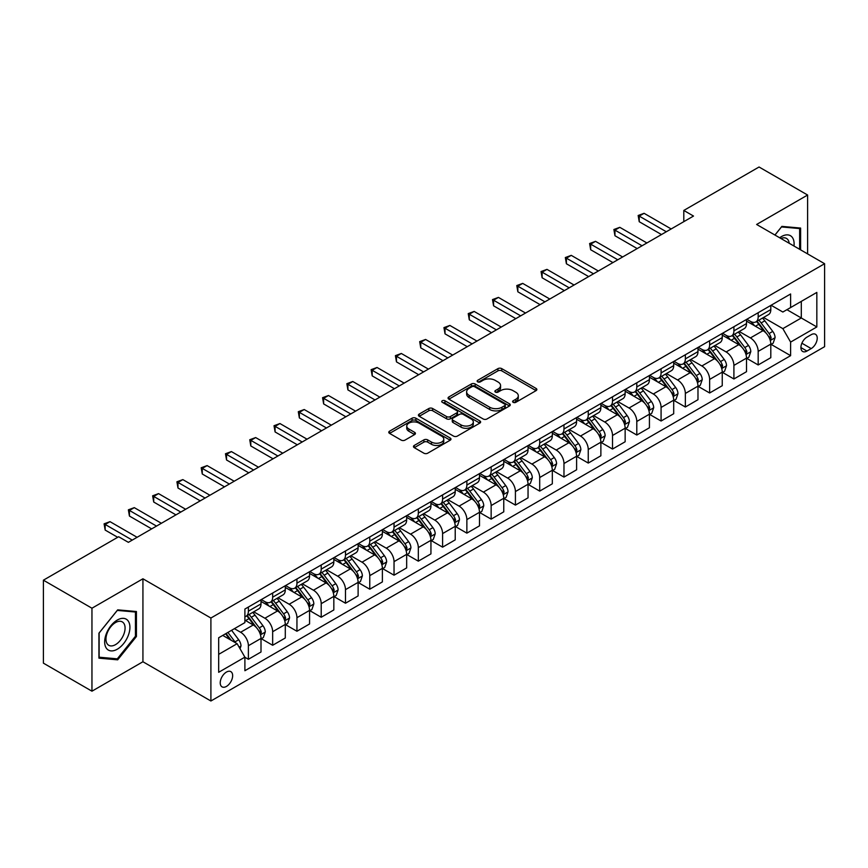 <?xml version="1.0" encoding="UTF-8"?>
<svg xmlns="http://www.w3.org/2000/svg" width="868" height="868" viewBox="0 0 868 868"><rect width="100%" height="100%" fill="white"/><g stroke="black" fill="none" stroke-linecap="round" stroke-linejoin="round"><path stroke-width="1.3" d="M513.151 402.329A1.888 1.085 0 0 0 515.82 402.329L536.066 390.633A2.691 1.552 0 0 0 536.858 389.537A2.691 1.552 0 0 0 536.066 388.43L501.758 368.629A2.691 1.552 0 0 0 497.939 368.629L477.693 380.314A1.888 1.085 0 0 0 477.14 381.085A1.888 1.085 0 0 0 477.693 381.855A1.888 1.085 0 0 0 480.362 381.855L482.977 380.347A8.626 4.98 0 0 1 495.183 380.347L498.037 381.996A8.626 4.98 0 0 1 500.565 385.522A8.626 4.98 0 0 1 498.037 389.038L495.422 390.557A1.888 1.085 0 0 0 494.868 391.327A1.888 1.085 0 0 0 495.422 392.097A1.888 1.085 0 0 0 498.091 392.097L500.706 390.578A8.626 4.98 0 0 1 512.912 390.578L515.766 392.227A8.626 4.98 0 0 1 518.294 395.754A8.626 4.98 0 0 1 515.766 399.28L513.151 400.788A1.888 1.085 0 0 0 512.597 401.559A1.888 1.085 0 0 0 513.151 402.329L513.151 400.788M226.439 686.425A8.788 5.078 120 0 0 232.179 678.678A8.788 5.078 120 0 0 230.834 671.637A8.788 5.078 120 0 0 226.439 672.071A8.788 5.078 120 0 0 220.7 679.818A8.788 5.078 120 0 0 222.045 686.859A8.788 5.078 120 0 0 226.439 686.425M414.253 445.447A2.691 1.552 0 0 0 413.472 446.543A2.691 1.552 0 0 0 414.253 447.649L423.888 453.204A2.691 1.552 0 0 0 427.696 453.204L450.188 440.217A2.691 1.552 0 0 0 450.98 439.11A2.691 1.552 0 0 0 450.188 438.014L415.88 418.202A2.691 1.552 0 0 0 412.061 418.202L389.569 431.19A2.691 1.552 0 0 0 388.777 432.297A2.691 1.552 0 0 0 389.569 433.392L401.2 440.109A2.691 1.552 0 0 0 405.009 440.109L414.644 434.553A2.691 1.552 0 0 0 415.425 433.447A2.691 1.552 0 0 0 414.644 432.351L408.871 429.02A7.215 4.166 0 0 1 406.756 426.069A7.215 4.166 0 0 1 411.215 422.228A7.215 4.166 0 0 1 419.07 423.128L441.66 436.17A7.215 4.166 0 0 1 443.776 439.11A7.215 4.166 0 0 1 439.316 442.962A7.215 4.166 0 0 1 431.461 442.062L427.696 439.881A2.691 1.552 0 0 0 423.888 439.881L414.253 445.447L414.253 447.649M142.927 578.782L91.954 608.218L43.4 580.182L43.4 663.152L91.954 691.188L142.927 661.752L210.902 700.997L210.902 618.027L142.927 578.782L142.927 661.752M807.609 253.901L807.609 195.029L756.625 224.465L824.6 263.709L210.902 618.027M807.609 195.029L759.055 167.003L683.8 210.447L683.8 221.666M43.4 580.182L118.656 536.739L128.366 542.337L693.51 216.056L683.8 210.447M483.172 418.973A2.691 1.552 0 0 0 486.981 418.973L509.473 405.985A2.691 1.552 0 0 0 510.265 404.889A2.691 1.552 0 0 0 509.473 403.783L475.165 383.981A2.691 1.552 0 0 0 471.346 383.981L448.854 396.958A2.691 1.552 0 0 0 448.062 398.065A2.691 1.552 0 0 0 448.854 399.161L483.172 418.973M443.038 402.741A1.888 1.085 0 0 1 444.948 403.002L444.948 400.756L479.83 420.904A2.691 1.552 0 0 1 480.622 422A2.691 1.552 0 0 1 479.83 423.107L457.338 436.094A2.691 1.552 0 0 1 453.53 436.094L419.211 416.282L419.211 414.079A2.691 1.552 0 0 0 418.419 415.175A2.691 1.552 0 0 0 419.211 416.282M419.211 414.079L428.835 408.524A2.691 1.552 0 0 1 432.655 408.524L446.564 416.553A2.691 1.552 0 0 0 450.384 416.553L456.763 412.864A2.691 1.552 0 0 0 457.555 411.768A2.691 1.552 0 0 0 456.763 410.662L442.279 402.296A1.888 1.085 0 0 1 441.725 401.526A1.888 1.085 0 0 1 442.897 400.528A1.888 1.085 0 0 1 444.948 400.756M811.2 334.69L806.925 337.153A8.517 4.915 120 0 0 801.37 344.65A8.517 4.915 120 0 0 802.672 351.475A8.517 4.915 120 0 0 806.925 351.052L811.2 348.589A8.517 4.915 120 0 0 816.766 341.091A8.517 4.915 120 0 0 815.453 334.267A8.517 4.915 120 0 0 811.2 334.69M210.902 700.997L824.6 346.679L824.6 263.709M771.099 305.254L782.849 312.035L790.618 307.554L790.618 293.981L244.895 609.054L244.895 622.616L218.671 637.763L218.671 672.299L244.895 657.152L244.895 670.725L790.618 355.652L790.618 342.09L782.849 328.636L763.536 317.482M790.618 307.554L816.831 292.418L816.831 326.954L790.618 342.09M91.954 608.218L91.954 691.188M786.929 309.681L801.294 317.981L801.294 301.38L816.831 292.418M782.849 328.636L801.294 317.981L816.831 326.954M218.671 654.353L237.127 643.698L222.751 635.409M244.895 657.271L248.389 659.289L248.389 645.716A10.991 6.347 -120 0 0 240.62 632.262L234.403 628.682M248.389 659.289L261.008 651.998L261.008 638.436A10.991 6.347 -120 0 0 253.239 624.982L244.895 620.153M261.301 638.707L272.661 645.271L272.661 631.709A10.991 6.347 -120 0 0 264.892 618.244L253.738 611.81M272.661 645.271L285.29 637.98L285.29 624.418A10.991 6.347 -120 0 0 277.521 610.963L261.008 601.426M285.572 624.7L296.943 631.253L296.943 617.69A10.991 6.347 -120 0 0 289.174 604.236L278.02 597.792M296.943 631.253L309.561 623.973L309.561 610.399A10.991 6.347 -120 0 0 301.793 596.945L285.29 587.419M309.854 610.681L321.214 617.246L321.214 603.672A10.991 6.347 -120 0 0 313.446 590.218L302.292 583.773M321.214 617.246L333.833 609.954L333.833 596.381A10.991 6.347 -120 0 0 326.064 582.927L309.561 573.401M334.126 596.663L345.486 603.227L345.486 589.654A10.991 6.347 -120 0 0 337.717 576.2L326.563 569.766M345.486 603.227L358.115 595.936L358.115 582.374A10.991 6.347 -120 0 0 350.346 568.909L333.833 559.383M358.408 582.645L369.768 589.209L369.768 575.647A10.991 6.347 -120 0 0 361.999 562.182L350.846 555.748M369.768 589.209L382.387 581.918L382.387 568.356A10.991 6.347 -120 0 0 374.618 554.902L358.115 545.364M382.679 568.638L394.039 575.191L394.039 561.629A10.991 6.347 -120 0 0 386.271 548.175L375.117 541.73M394.039 575.191L406.669 567.911L406.669 554.337A10.991 6.347 -120 0 0 398.9 540.883L382.387 531.357M406.962 554.619L418.322 561.173L418.322 547.61A10.991 6.347 -120 0 0 410.553 534.156L399.399 527.711M418.322 561.173L430.94 553.892L430.94 540.319A10.991 6.347 -120 0 0 423.172 526.865L406.669 517.339M431.233 540.601L442.593 547.165L442.593 533.592A10.991 6.347 -120 0 0 434.825 520.138L423.671 513.704M442.593 547.165L455.223 539.874L455.223 526.312A10.991 6.347 -120 0 0 447.454 512.847L430.94 503.321M455.505 526.583L466.865 533.147L466.865 519.585A10.991 6.347 -120 0 0 459.096 506.12L447.942 499.686M466.865 533.147L479.494 525.856L479.494 512.294A10.991 6.347 -120 0 0 471.725 498.84L455.223 489.302M479.787 512.576L491.147 519.129L491.147 505.567A10.991 6.347 -120 0 0 483.378 492.113L472.225 485.668M491.147 519.129L503.765 511.838L503.765 498.275A10.991 6.347 -120 0 0 495.997 484.821L479.494 475.295M504.058 498.558L515.418 505.111L515.418 491.548A10.991 6.347 -120 0 0 507.65 478.094L496.496 471.649M515.418 505.111L528.048 497.831L528.048 484.257A10.991 6.347 -120 0 0 520.279 470.803L503.765 461.277M528.341 484.539L539.701 491.104L539.701 477.53A10.991 6.347 -120 0 0 531.932 464.076L520.778 457.642M539.701 491.104L552.319 483.812L552.319 470.25A10.991 6.347 -120 0 0 544.551 456.785L528.048 447.259M552.612 470.521L563.972 477.085L563.972 463.512A10.991 6.347 -120 0 0 556.204 450.058L545.05 443.624M563.972 477.085L576.602 469.794L576.602 456.232A10.991 6.347 -120 0 0 568.833 442.778L552.319 433.24M576.884 456.514L588.254 463.067L588.254 449.505A10.991 6.347 -120 0 0 580.486 436.051L569.332 429.606M588.254 463.067L600.873 455.776L600.873 442.213A10.991 6.347 -120 0 0 593.104 428.759L576.602 419.222M601.166 442.496L612.526 449.049L612.526 435.486A10.991 6.347 -120 0 0 604.757 422.032L593.604 415.588M612.526 449.049L625.144 441.769L625.144 428.195A10.991 6.347 -120 0 0 617.376 414.741L600.873 405.215M625.437 428.477L636.797 435.042L636.797 421.468A10.991 6.347 -120 0 0 629.029 408.014L617.875 401.58M636.797 435.042L649.427 427.75L649.427 414.177A10.991 6.347 -120 0 0 641.658 400.723L625.144 391.197M649.72 414.459L661.08 421.023L661.08 407.45A10.991 6.347 -120 0 0 653.311 393.996L642.157 387.562M661.08 421.023L673.698 413.732L673.698 400.17A10.991 6.347 -120 0 0 665.93 386.716L649.427 377.179M673.991 400.452L685.351 407.005L685.351 393.443A10.991 6.347 -120 0 0 677.582 379.989L666.429 373.544M685.351 407.005L697.98 399.714L697.98 386.151A10.991 6.347 -120 0 0 690.212 372.697L673.698 363.16M698.263 386.434L709.633 392.987L709.633 379.424A10.991 6.347 -120 0 0 701.865 365.971L690.711 359.526M709.633 392.987L722.252 385.707L722.252 372.133A10.991 6.347 -120 0 0 714.483 358.679L697.98 349.153M722.545 372.415L733.905 378.98L733.905 365.406A10.991 6.347 -120 0 0 726.136 351.952L714.982 345.518M733.905 378.98L746.523 371.688L746.523 358.115A10.991 6.347 -120 0 0 738.766 344.661L722.252 335.135M746.816 358.397L758.176 364.961L758.176 351.388A10.991 6.347 -120 0 0 750.408 337.934L739.254 331.5M758.176 364.961L770.806 357.67L770.806 344.108A10.991 6.347 -120 0 0 763.037 330.654L746.523 321.117M746.816 319.272L750.408 321.344A10.991 6.347 -120 0 0 755.909 321.887A10.991 6.347 -120 0 0 758.176 316.853L758.176 312.708M722.545 333.279L726.136 335.363A10.991 6.347 -120 0 0 731.626 335.905A10.991 6.347 -120 0 0 733.905 330.871L733.905 326.726M698.263 347.298L701.865 349.37A10.991 6.347 -120 0 0 707.355 349.912A10.991 6.347 -120 0 0 709.633 344.889L709.633 340.744M673.991 361.316L677.582 363.388A10.991 6.347 -120 0 0 683.073 363.931A10.991 6.347 -120 0 0 685.351 358.907L685.351 354.752M649.72 375.334L653.311 377.406A10.991 6.347 -120 0 0 658.801 377.949A10.991 6.347 -120 0 0 661.08 372.914L661.08 368.77M625.437 389.341L629.029 391.425A10.991 6.347 -120 0 0 634.53 391.967A10.991 6.347 -120 0 0 636.797 386.933L636.797 382.788M601.166 403.36L604.757 405.432A10.991 6.347 -120 0 0 610.247 405.985A10.991 6.347 -120 0 0 612.526 400.951L612.526 396.806M576.884 417.378L580.486 419.45A10.991 6.347 -120 0 0 585.976 419.993A10.991 6.347 -120 0 0 588.254 414.969L588.254 410.814M552.612 431.396L556.204 433.468A10.991 6.347 -120 0 0 561.694 434.011A10.991 6.347 -120 0 0 563.972 428.987L563.972 424.832M528.341 445.403L531.932 447.487A10.991 6.347 -120 0 0 537.422 448.029A10.991 6.347 -120 0 0 539.701 442.995L539.701 438.85M504.058 459.422L507.65 461.494A10.991 6.347 -120 0 0 513.151 462.047A10.991 6.347 -120 0 0 515.418 457.013L515.418 452.868M479.787 473.44L483.378 475.512A10.991 6.347 -120 0 0 488.868 476.055A10.991 6.347 -120 0 0 491.147 471.031L491.147 466.875M455.505 487.458L459.096 489.53A10.991 6.347 -120 0 0 464.597 490.073A10.991 6.347 -120 0 0 466.865 485.049L466.865 480.894M431.233 501.476L434.825 503.548A10.991 6.347 -120 0 0 440.315 504.091A10.991 6.347 -120 0 0 442.593 499.057L442.593 494.912M406.951 515.484L410.553 517.556A10.991 6.347 -120 0 0 416.043 518.109A10.991 6.347 -120 0 0 418.322 513.075L418.322 508.93M382.679 529.502L386.271 531.574A10.991 6.347 -120 0 0 391.772 532.117A10.991 6.347 -120 0 0 394.039 527.093L394.039 522.937M358.408 543.52L361.999 545.592A10.991 6.347 -120 0 0 367.489 546.135A10.991 6.347 -120 0 0 369.768 541.111L369.768 536.956M334.126 557.538L337.717 559.61A10.991 6.347 -120 0 0 343.218 560.153A10.991 6.347 -120 0 0 345.486 555.119L345.486 550.974M309.854 571.545L313.446 573.618A10.991 6.347 -120 0 0 318.936 574.171A10.991 6.347 -120 0 0 321.214 569.137L321.214 564.992M285.572 585.564L289.174 587.636A10.991 6.347 -120 0 0 294.664 588.178A10.991 6.347 -120 0 0 296.943 583.155L296.943 579.01M261.301 599.582L264.892 601.654A10.991 6.347 -120 0 0 270.382 602.197A10.991 6.347 -120 0 0 272.661 597.173L272.661 593.018M771.099 344.39L790.618 355.652M755.909 321.887L768.527 314.596A10.991 6.347 -120 0 0 770.806 309.572L770.806 305.417M731.626 335.905L744.256 328.614A10.991 6.347 -120 0 0 746.523 323.58L746.523 319.435M707.355 349.912L719.973 342.632A10.991 6.347 -120 0 0 722.252 337.598L722.252 333.453M683.073 363.931L695.702 356.65A10.991 6.347 -120 0 0 697.98 351.616L697.98 347.471M658.801 377.949L671.431 370.658A10.991 6.347 -120 0 0 673.698 365.634L673.698 361.479M634.53 391.967L647.148 384.676A10.991 6.347 -120 0 0 649.427 379.652L649.427 375.497M610.247 405.985L622.877 398.694A10.991 6.347 -120 0 0 625.144 393.66L625.144 389.515M585.976 419.993L598.595 412.712A10.991 6.347 -120 0 0 600.873 407.678L600.873 403.533M561.694 434.011L574.323 426.72A10.991 6.347 -120 0 0 576.602 421.696L576.602 417.541M537.422 448.029L550.041 440.738A10.991 6.347 -120 0 0 552.319 435.714L552.319 431.559M513.151 462.047L525.769 454.756A10.991 6.347 -120 0 0 528.048 449.722L528.048 445.577M488.868 476.055L501.498 468.774A10.991 6.347 -120 0 0 503.765 463.74L503.765 459.595M464.597 490.073L477.216 482.782A10.991 6.347 -120 0 0 479.494 477.758L479.494 473.602M440.315 504.091L452.944 496.8A10.991 6.347 -120 0 0 455.223 491.776L455.223 487.621M416.043 518.109L428.662 510.818A10.991 6.347 -120 0 0 430.94 505.784L430.94 501.639M391.772 532.117L404.39 524.836A10.991 6.347 -120 0 0 406.669 519.802L406.669 515.657M367.489 546.135L380.119 538.844A10.991 6.347 -120 0 0 382.387 533.82L382.387 529.675M343.218 560.153L355.837 552.862A10.991 6.347 -120 0 0 358.115 547.838L358.115 543.683M318.936 574.171L331.565 566.88A10.991 6.347 -120 0 0 333.833 561.846L333.833 557.701M294.664 588.178L307.283 580.898A10.991 6.347 -120 0 0 309.561 575.864L309.561 571.719M270.382 602.197L283.011 594.905A10.991 6.347 -120 0 0 285.29 589.882L285.29 585.737M244.895 616.66A10.991 6.347 -120 0 0 246.111 616.215L258.729 608.924A10.991 6.347 -120 0 0 261.008 603.9L261.008 599.745M246.111 616.215A10.991 6.347 -120 0 0 248.389 611.18L248.389 607.036M237.127 643.698L244.895 657.152M800.611 249.865L800.611 228.067L781.873 226.385L774.929 235.033M98.941 658.161L117.679 659.832L136.428 636.515L136.428 611.528L117.679 609.857L98.941 633.173L98.941 658.161M135.451 635.962L136.428 636.515M115.704 658.693L117.679 659.832M513.899 402.6L515.766 401.515A8.626 4.98 0 0 0 518.294 398L518.294 395.754M500.565 385.522L500.565 387.757A8.626 4.98 0 0 1 498.037 391.284L496.171 392.358M536.066 388.43L536.066 390.633L501.758 370.864A2.691 1.552 0 0 0 497.939 370.864L478.442 382.126M509.473 403.783L509.473 405.985L475.165 386.217A2.691 1.552 0 0 0 471.346 386.217L448.897 399.182M504.709 405.66A1.888 1.085 0 0 0 505.263 404.889A1.888 1.085 0 0 0 504.709 404.119L474.59 386.727A1.888 1.085 0 0 0 471.921 386.727L469.154 388.321A8.626 4.98 0 0 0 466.637 391.848A8.626 4.98 0 0 0 469.154 395.363L489.747 407.255A8.626 4.98 0 0 0 501.943 407.255L504.709 405.66L504.709 407.906A1.888 1.085 0 0 0 505.263 407.135L505.263 404.889M466.637 391.848L466.637 394.083A8.626 4.98 0 0 0 469.154 397.609L469.154 395.363M504.709 407.906L501.943 409.501A8.626 4.98 0 0 1 489.747 409.501L469.154 397.609M419.255 416.304L428.835 410.759L428.835 408.524M457.555 411.768L457.555 414.003A2.691 1.552 0 0 1 456.763 415.11L450.384 418.799A2.691 1.552 0 0 1 446.564 418.799L432.655 410.759A2.691 1.552 0 0 0 428.835 410.759M444.948 403.002L479.798 423.117M461.006 424.886A7.215 4.166 0 0 0 468.872 425.797A7.215 4.166 0 0 0 473.32 421.946A7.215 4.166 0 0 0 471.205 419.005L463.252 414.405A2.691 1.552 0 0 0 459.432 414.405L453.053 418.094A2.691 1.552 0 0 0 452.261 419.19A2.691 1.552 0 0 0 453.053 420.296L461.006 424.886L461.006 427.132A7.215 4.166 0 0 0 468.872 428.032A7.215 4.166 0 0 0 473.32 424.192L473.32 421.946M452.261 419.19L452.261 421.436A2.691 1.552 0 0 0 453.053 422.542L453.053 420.296M461.006 427.132L453.053 422.542M443.776 439.11L443.776 441.356A7.215 4.166 0 0 1 439.316 445.208A7.215 4.166 0 0 1 431.461 444.308L427.696 442.127A2.691 1.552 0 0 0 423.888 442.127L414.296 447.671M406.756 426.069L406.756 428.315A7.215 4.166 0 0 0 408.871 431.255L408.871 429.02M414.6 434.564L408.871 431.255M450.188 438.014L450.188 440.217L415.88 420.448A2.691 1.552 0 0 0 412.061 420.448L389.602 433.414M770.806 344.553L773.138 343.207L775.081 337.598A7.28 4.199 -120 0 0 772.759 331.402L764.816 320.813A21.006 12.13 -120 0 0 762.527 318.068M754.639 325.793A21.006 12.13 -120 0 0 750.332 321.301M770.144 340.093L771.142 337.912A7.28 4.199 -120 0 0 769.059 333.529L761.127 322.939A21.006 12.13 -120 0 0 758.838 320.194M756.885 321.323A17.436 10.069 60 0 1 759.739 324.578L766.455 333.54M756.505 321.54A21.006 12.13 60 0 1 758.795 324.285L764.079 331.326M666.32 231.756L639.228 216.11L644.089 213.311L671.181 228.957M661.47 234.555L639.228 221.72L639.228 216.11L638.164 215.492L644.089 213.311M639.228 221.72L638.164 215.492M746.523 358.571L748.856 357.225L750.798 351.616A7.28 4.199 -120 0 0 748.476 345.421L740.545 334.831A21.006 12.13 -120 0 0 738.245 332.075M730.357 339.811A21.006 12.13 -120 0 0 726.06 335.308M745.862 354.111L746.871 351.931A7.28 4.199 -120 0 0 744.787 347.547L736.856 336.958A21.006 12.13 -120 0 0 734.556 334.213M732.603 335.341A17.436 10.069 60 0 1 735.467 338.596L742.183 347.558M732.234 335.558A21.006 12.13 60 0 1 734.523 338.303L739.796 345.345M722.252 372.589L724.585 371.244L726.527 365.634A7.28 4.199 -120 0 0 724.205 359.439L716.263 348.838A21.006 12.13 -120 0 0 713.973 346.093M706.085 353.829A21.006 12.13 -120 0 0 701.778 349.327M721.59 368.13L722.599 365.938A7.28 4.199 -120 0 0 720.516 361.565L712.574 350.976A21.006 12.13 -120 0 0 710.284 348.231M708.331 349.359A17.436 10.069 60 0 1 711.196 352.614L717.912 361.576M707.952 349.576A21.006 12.13 60 0 1 710.241 352.321L715.525 359.363M697.98 386.596L700.302 385.251L702.245 379.652A7.28 4.199 -120 0 0 699.923 373.446L691.991 362.857A21.006 12.13 -120 0 0 689.702 360.111M681.803 367.848A21.006 12.13 -120 0 0 677.507 363.345M697.319 382.137L698.317 379.956A7.28 4.199 -120 0 0 696.234 375.584L688.302 364.983A21.006 12.13 -120 0 0 686.013 362.238M684.049 363.366A17.436 10.069 60 0 1 686.913 366.621L693.63 375.594M683.68 363.584A21.006 12.13 60 0 1 685.97 366.329L691.243 373.37M642.049 245.774L614.956 230.128L619.806 227.329L646.899 242.964M637.188 248.573L614.956 235.738L614.956 230.128L613.882 229.51L619.806 227.329M614.956 235.738L613.882 229.51M617.766 259.782L590.674 244.147L595.535 241.337L622.627 256.982M612.916 262.592L590.674 249.745L590.674 244.147L589.611 243.528L595.535 241.337M590.674 249.745L589.611 243.528M593.495 273.8L566.403 258.165L571.252 255.355L598.345 271M588.634 276.599L566.403 263.763L566.403 258.165L565.328 257.546L571.252 255.355M566.403 263.763L565.328 257.546M673.698 400.615L676.031 399.269L677.973 393.66A7.28 4.199 -120 0 0 675.651 387.464L667.72 376.875A21.006 12.13 -120 0 0 665.42 374.13M657.532 381.866A21.006 12.13 -120 0 0 653.224 377.363M673.036 396.155L674.045 393.974A7.28 4.199 -120 0 0 671.962 389.591L664.02 379.001A21.006 12.13 -120 0 0 661.731 376.256M659.778 377.385A17.436 10.069 60 0 1 662.642 380.64L669.358 389.602M659.398 377.602A21.006 12.13 60 0 1 661.698 380.347L666.971 387.388M569.213 287.818L542.12 272.172L546.981 269.373L574.073 285.019M564.363 290.617L542.12 277.782L542.12 272.172L541.057 271.554L546.981 269.373M542.12 277.782L541.057 271.554M793.981 246.035A17.848 10.307 120 0 0 792.419 237.55A17.848 10.307 120 0 0 779.67 237.778M789.196 243.268A13.519 7.801 120 0 0 787.992 239.839A13.519 7.801 120 0 0 786.473 238.429A13.519 7.801 120 0 0 780.918 238.494M774.961 235.054L781.482 226.939L799.645 228.566L799.645 249.3M798.441 227.872L799.645 228.566M117.299 620.045A17.848 10.307 120 0 0 104.67 641.908A17.848 10.307 120 0 0 117.299 649.199A17.848 10.307 120 0 0 129.918 627.336A17.848 10.307 120 0 0 117.299 620.045M115.531 622.562A13.519 7.801 120 0 0 106.699 634.475A13.519 7.801 120 0 0 108.771 645.304A13.519 7.801 120 0 0 115.531 644.631A13.519 7.801 120 0 0 124.352 632.718A13.519 7.801 120 0 0 122.279 621.889A13.519 7.801 120 0 0 115.531 622.562M135.451 636.244L117.299 658.834L99.136 657.206L99.136 633L117.299 610.41L135.451 612.027L135.451 636.244M134.247 611.332L135.451 612.027M649.427 414.633L651.76 413.287L653.702 407.678A7.28 4.199 -120 0 0 651.369 401.483L643.438 390.893A21.006 12.13 -120 0 0 641.148 388.148M633.249 395.873A21.006 12.13 -120 0 0 628.953 391.37M648.765 410.173L649.763 407.993A7.28 4.199 -120 0 0 647.68 403.609L639.749 393.02A21.006 12.13 -120 0 0 637.459 390.274M635.506 391.403A17.436 10.069 60 0 1 638.36 394.658L645.076 403.62M635.126 391.62A21.006 12.13 60 0 1 637.416 394.365L642.689 401.407M625.144 428.651L627.477 427.306L629.419 421.696A7.28 4.199 -120 0 0 627.097 415.501L619.166 404.9A21.006 12.13 -120 0 0 616.866 402.155M608.978 409.891A21.006 12.13 -120 0 0 604.681 405.389M624.483 424.192L625.492 422A7.28 4.199 -120 0 0 623.408 417.627L615.477 407.038A21.006 12.13 -120 0 0 613.177 404.293M611.224 405.421A17.436 10.069 60 0 1 614.088 408.676L620.804 417.638M610.855 405.638A21.006 12.13 60 0 1 613.144 408.383L618.417 415.425M600.873 442.658L603.206 441.313L605.148 435.714A7.28 4.199 -120 0 0 602.826 429.508L594.884 418.918A21.006 12.13 -120 0 0 592.594 416.173M584.707 423.909A21.006 12.13 -120 0 0 580.399 419.407M600.211 438.199L601.22 436.018A7.28 4.199 -120 0 0 599.137 431.646L591.195 421.045A21.006 12.13 -120 0 0 588.905 418.3M586.952 419.428A17.436 10.069 60 0 1 589.817 422.683L596.522 431.656M586.573 419.645A21.006 12.13 60 0 1 588.862 422.39L594.146 429.432M576.602 456.676L578.923 455.331L580.866 449.722A7.28 4.199 -120 0 0 578.544 443.526L570.612 432.937A21.006 12.13 -120 0 0 568.323 430.192M560.424 437.928A21.006 12.13 -120 0 0 556.128 433.425M575.929 452.217L576.938 450.036A7.28 4.199 -120 0 0 574.855 445.653L566.923 435.063A21.006 12.13 -120 0 0 564.623 432.318M562.67 433.447A17.436 10.069 60 0 1 565.535 436.702L572.251 445.664M562.301 433.664A21.006 12.13 60 0 1 564.591 436.409L569.864 443.45M552.319 470.695L554.652 469.349L556.594 463.74A7.28 4.199 -120 0 0 554.272 457.544L546.33 446.955A21.006 12.13 -120 0 0 544.041 444.21M536.153 451.935A21.006 12.13 -120 0 0 531.845 447.432M551.657 466.235L552.666 464.054A7.28 4.199 -120 0 0 550.583 459.671L542.641 449.081A21.006 12.13 -120 0 0 540.352 446.336M538.399 447.465A17.436 10.069 60 0 1 541.263 450.72L547.979 459.682M538.019 447.682A21.006 12.13 60 0 1 540.319 450.427L545.592 457.469M544.941 301.836L517.849 286.19L522.71 283.391L549.791 299.026M540.08 304.635L517.849 291.8L517.849 286.19L516.785 285.572L522.71 283.391M517.849 291.8L516.785 285.572M520.67 315.844L493.577 300.209L498.427 297.399L525.52 313.044M515.809 318.654L493.577 305.818L493.577 300.209L492.503 299.59L498.427 297.399M493.577 305.818L492.503 299.59M496.387 329.862L469.295 314.227L474.156 311.417L501.248 327.062M491.538 332.672L469.295 319.825L469.295 314.227L468.232 313.608L474.156 311.417M469.295 319.825L468.232 313.608M472.116 343.88L445.024 328.234L449.874 325.435L476.966 341.081M467.255 346.679L445.024 333.844L445.024 328.234L443.949 327.627L449.874 325.435M445.024 333.844L443.949 327.627M447.834 357.898L420.741 342.252L425.602 339.453L452.695 355.088M442.984 360.697L420.741 347.862L420.741 342.252L419.678 341.634L425.602 339.453M420.741 347.862L419.678 341.634M528.048 484.713L530.381 483.368L532.312 477.758A7.28 4.199 -120 0 0 529.99 471.563L522.059 460.962A21.006 12.13 -120 0 0 519.769 458.217M511.87 465.953A21.006 12.13 -120 0 0 507.574 461.45M527.386 480.254L528.384 478.062A7.28 4.199 -120 0 0 526.301 473.689L518.37 463.1A21.006 12.13 -120 0 0 516.08 460.355M514.116 461.483A17.436 10.069 60 0 1 516.981 464.738L523.697 473.7M513.747 461.7A21.006 12.13 60 0 1 516.037 464.445L521.31 471.487M423.562 371.905L396.47 356.271L401.32 353.471L428.412 369.106M418.701 374.716L396.47 361.88L396.47 356.271L395.407 355.652L401.32 353.471M396.47 361.88L395.407 355.652M503.765 498.72L506.098 497.375L508.04 491.776A7.28 4.199 -120 0 0 505.719 485.57L497.787 474.98A21.006 12.13 -120 0 0 495.487 472.235M487.599 479.971A21.006 12.13 -120 0 0 483.302 475.469M503.104 494.272L504.113 492.08A7.28 4.199 -120 0 0 502.029 487.707L494.098 477.107A21.006 12.13 -120 0 0 491.798 474.362M489.845 475.49A17.436 10.069 60 0 1 492.709 478.745L499.425 487.718M489.465 475.707A21.006 12.13 60 0 1 491.765 478.452L497.038 485.505M399.28 385.924L372.198 370.289L377.048 367.479L404.141 383.124M394.43 388.734L372.198 375.887L372.198 370.289L371.124 369.67L377.048 367.479M372.198 375.887L371.124 369.67M479.494 512.738L481.827 511.393L483.769 505.784A7.28 4.199 -120 0 0 481.447 499.588L473.505 488.999A21.006 12.13 -120 0 0 471.216 486.254M463.328 493.99A21.006 12.13 -120 0 0 459.02 489.487M478.832 508.279L479.83 506.098A7.28 4.199 -120 0 0 477.747 501.726L469.816 491.125A21.006 12.13 -120 0 0 467.526 488.38M465.574 489.509A17.436 10.069 60 0 1 468.427 492.764L475.143 501.726M465.194 489.726A21.006 12.13 60 0 1 467.483 492.471L472.767 499.512M375.009 399.942L347.916 384.296L352.777 381.497L379.869 397.143M370.159 402.741L347.916 389.906L347.916 384.296L346.853 383.689L352.777 381.497M347.916 389.906L346.853 383.689M455.223 526.757L457.544 525.411L459.487 519.802A7.28 4.199 -120 0 0 457.165 513.606L449.233 503.017A21.006 12.13 -120 0 0 446.933 500.272M439.045 507.997A21.006 12.13 -120 0 0 434.749 503.494M454.55 522.297L455.559 520.116A7.28 4.199 -120 0 0 453.476 515.733L445.544 505.143A21.006 12.13 -120 0 0 443.244 502.398M441.291 503.527A17.436 10.069 60 0 1 444.156 506.782L450.872 515.744M440.922 503.744A21.006 12.13 60 0 1 443.212 506.489L448.485 513.53M350.737 413.96L323.645 398.314L328.495 395.515L355.587 411.15M345.876 416.759L323.645 403.924L323.645 398.314L322.57 397.696L328.495 395.515M323.645 403.924L322.57 397.696M430.94 540.775L433.273 539.429L435.215 533.82A7.28 4.199 -120 0 0 432.893 527.625L424.951 517.024A21.006 12.13 -120 0 0 422.662 514.279M414.774 522.015A21.006 12.13 -120 0 0 410.466 517.512M430.278 536.316L431.287 534.124A7.28 4.199 -120 0 0 429.204 529.751L421.262 519.162A21.006 12.13 -120 0 0 418.973 516.417M417.02 517.545A17.436 10.069 60 0 1 419.884 520.8L426.6 529.762M416.64 517.762A21.006 12.13 60 0 1 418.929 520.507L424.213 527.549M326.455 427.967L299.362 412.333L304.223 409.533L331.316 425.168M321.605 430.778L299.362 417.942L299.362 412.333L298.299 411.714L304.223 409.533M299.362 417.942L298.299 411.714M406.669 554.782L408.991 553.437L410.933 547.838A7.28 4.199 -120 0 0 408.611 541.632L400.68 531.042A21.006 12.13 -120 0 0 398.39 528.297M390.491 536.033A21.006 12.13 -120 0 0 386.195 531.531M406.007 550.334L407.005 548.142A7.28 4.199 -120 0 0 404.922 543.769L396.991 533.18A21.006 12.13 -120 0 0 394.701 530.424M392.737 531.552A17.436 10.069 60 0 1 395.602 534.807L402.318 543.78M392.369 531.769A21.006 12.13 60 0 1 394.658 534.525L399.931 541.567M302.183 441.986L275.091 426.351L279.941 423.541L307.033 439.186M297.323 444.796L275.091 431.949L275.091 426.351L274.017 425.732L279.941 423.541M275.091 431.949L274.017 425.732M382.387 568.8L384.719 567.455L386.661 561.846A7.28 4.199 -120 0 0 384.34 555.65L376.408 545.061A21.006 12.13 -120 0 0 374.108 542.316M366.22 550.052A21.006 12.13 -120 0 0 361.913 545.549M381.725 564.341L382.734 562.16A7.28 4.199 -120 0 0 380.651 557.788L372.708 547.187A21.006 12.13 -120 0 0 370.419 544.442M368.466 545.571A17.436 10.069 60 0 1 371.33 548.826L378.047 557.788M368.086 545.788A21.006 12.13 60 0 1 370.386 548.533L375.66 555.574M358.115 582.819L360.448 581.473L362.39 575.864A7.28 4.199 -120 0 0 360.057 569.668L352.126 559.079A21.006 12.13 -120 0 0 349.837 556.334M341.938 564.059A21.006 12.13 -120 0 0 337.641 559.556M357.453 578.359L358.451 576.178A7.28 4.199 -120 0 0 356.368 571.795L348.437 561.205A21.006 12.13 -120 0 0 346.148 558.46M344.195 559.589A17.436 10.069 60 0 1 347.048 562.844L353.764 571.806M343.815 559.806A21.006 12.13 60 0 1 346.104 562.551L351.377 569.592M333.833 596.837L336.166 595.491L338.108 589.882A7.28 4.199 -120 0 0 335.786 583.687L327.854 573.086A21.006 12.13 -120 0 0 325.554 570.341M317.666 578.077A21.006 12.13 -120 0 0 313.37 573.574M333.171 592.377L334.18 590.197A7.28 4.199 -120 0 0 332.097 585.813L324.165 575.224A21.006 12.13 -120 0 0 321.865 572.479M319.912 573.607A17.436 10.069 60 0 1 322.777 576.862L329.493 585.824M319.543 573.824A21.006 12.13 60 0 1 321.833 576.569L327.106 583.611M309.561 610.844L311.894 609.499L313.836 603.9A7.28 4.199 -120 0 0 311.514 597.694L303.572 587.104A21.006 12.13 -120 0 0 301.283 584.359M293.395 592.095A21.006 12.13 -120 0 0 289.087 587.593M308.899 606.396L309.909 604.204A7.28 4.199 -120 0 0 307.825 599.831L299.883 589.242A21.006 12.13 -120 0 0 297.594 586.486M295.641 587.625A17.436 10.069 60 0 1 298.505 590.88L305.211 599.842M295.261 587.831A21.006 12.13 60 0 1 297.55 590.587L302.834 597.629M285.29 624.862L287.612 623.517L289.554 617.908A7.28 4.199 -120 0 0 287.232 611.712L279.301 601.123A21.006 12.13 -120 0 0 277.011 598.377M269.113 606.114A21.006 12.13 -120 0 0 264.816 601.611M284.617 620.403L285.626 618.222A7.28 4.199 -120 0 0 283.543 613.85L275.612 603.249A21.006 12.13 -120 0 0 273.312 600.504M271.358 601.632A17.436 10.069 60 0 1 274.223 604.887L280.939 613.85M270.99 601.85A21.006 12.13 60 0 1 273.279 604.595L278.552 611.636M261.008 638.881L263.34 637.535L265.282 631.926A7.28 4.199 -120 0 0 262.961 625.73L255.018 615.141A21.006 12.13 -120 0 0 252.729 612.396M260.346 634.421L261.355 632.24A7.28 4.199 -120 0 0 259.272 627.857L251.329 617.267A21.006 12.13 -120 0 0 249.04 614.522M247.087 615.651A17.436 10.069 60 0 1 249.951 618.906L256.668 627.868M246.707 615.868A21.006 12.13 60 0 1 249.007 618.613L254.281 625.654M240.035 648.743L241 645.944A7.28 4.199 -120 0 0 238.678 639.749L231.604 630.298M235.651 642.852A7.28 4.199 -120 0 0 234.989 641.875L227.915 632.425M226.092 633.477L231.181 640.269M225.582 633.77L229.901 639.532M277.901 456.004L250.809 440.358L255.669 437.559L282.762 453.204M273.051 458.803L250.809 445.968L250.809 440.358L249.745 439.75L255.669 437.559M250.809 445.968L249.745 439.75M253.63 470.022L226.537 454.376L231.398 451.577L258.48 467.212M248.78 472.821L226.537 459.986L226.537 454.376L225.474 453.758L231.398 451.577M226.537 459.986L225.474 453.758M229.358 484.04L202.266 468.394L207.116 465.595L234.208 481.23M224.497 486.839L202.266 474.004L202.266 468.394L201.192 467.776L207.116 465.595M202.266 474.004L201.192 467.776M205.076 498.048L177.983 482.413L182.844 479.603L209.937 495.248M200.226 500.858L177.983 488.011L177.983 482.413L176.92 481.794L182.844 479.603M177.983 488.011L176.92 481.794M180.804 512.066L153.712 496.42L158.562 493.621L185.654 509.266M175.944 514.865L153.712 502.029L153.712 496.42L152.638 495.812L158.562 493.621M153.712 502.029L152.638 495.812M156.522 526.084L129.43 510.438L134.29 507.639L161.383 523.274M151.672 528.883L129.43 516.048L129.43 510.438L128.366 509.82L134.29 507.639M129.43 516.048L128.366 509.82M132.251 540.102L105.158 524.456L110.008 521.657L137.101 537.292M117.679 537.292L105.158 530.066L105.158 524.456L104.095 523.838L110.008 521.657M105.158 530.066L104.095 523.838M240.62 632.262L253.239 624.982M264.892 618.244L277.521 610.963M289.174 604.236L301.793 596.945M313.446 590.218L326.064 582.927M337.717 576.2L350.346 568.909M361.999 562.182L374.618 554.902M386.271 548.175L398.9 540.883M410.553 534.156L423.172 526.865M434.825 520.138L447.454 512.847M459.096 506.12L471.725 498.84M483.378 492.113L495.997 484.821M507.65 478.094L520.279 470.803M531.932 464.076L544.551 456.785M556.204 450.058L568.833 442.778M580.486 436.051L593.104 428.759M604.757 422.032L617.376 414.741M629.029 408.014L641.658 400.723M653.311 393.996L665.93 386.716M677.582 379.989L690.212 372.697M701.865 365.971L714.483 358.679M726.136 351.952L738.766 344.661M750.408 337.934L763.037 330.654M758.176 316.853L770.806 309.572M758.176 351.388L770.806 344.108M733.905 365.406L746.523 358.115M733.905 330.871L746.523 323.58M709.633 379.424L722.252 372.133M709.633 344.889L722.252 337.598M685.351 393.443L697.98 386.151M685.351 358.907L697.98 351.616M661.08 407.45L673.698 400.17M661.08 372.914L673.698 365.634M636.797 421.468L649.427 414.177M636.797 386.933L649.427 379.652M612.526 435.486L625.144 428.195M612.526 400.951L625.144 393.66M588.254 449.505L600.873 442.213M588.254 414.969L600.873 407.678M563.972 463.512L576.602 456.232M563.972 428.987L576.602 421.696M539.701 477.53L552.319 470.25M539.701 442.995L552.319 435.714M515.418 491.548L528.048 484.257M515.418 457.013L528.048 449.722M491.147 505.567L503.765 498.275M491.147 471.031L503.765 463.74M466.865 519.585L479.494 512.294M466.865 485.049L479.494 477.758M442.593 533.592L455.223 526.312M442.593 499.057L455.223 491.776M418.322 547.61L430.94 540.319M418.322 513.075L430.94 505.784M394.039 561.629L406.669 554.337M394.039 527.093L406.669 519.802M369.768 575.647L382.387 568.356M369.768 541.111L382.387 533.82M345.486 589.654L358.115 582.374M345.486 555.119L358.115 547.838M321.214 603.672L333.833 596.381M321.214 569.137L333.833 561.846M296.943 617.69L309.561 610.399M296.943 583.155L309.561 575.864M272.661 631.709L285.29 624.418M272.661 597.173L285.29 589.882M248.389 645.716L261.008 638.436M248.389 611.18L261.008 603.9M801.891 343.218L811.2 348.589M800.904 347.58L806.925 351.052M515.766 401.515L515.766 399.28M495.422 392.097L495.422 390.557M498.037 391.284L498.037 389.038M477.693 381.855L477.693 380.314M497.939 370.864L497.939 368.629M501.758 370.864L501.758 368.629M448.854 399.161L448.854 396.958M471.346 386.217L471.346 383.981M475.165 386.217L475.165 383.981M489.747 409.501L489.747 407.255M501.943 409.501L501.943 407.255M432.655 410.759L432.655 408.524M446.564 418.799L446.564 416.553M450.384 418.799L450.384 416.553M456.763 415.11L456.763 412.864M479.83 423.107L479.83 420.904M423.888 442.127L423.888 439.881M427.696 442.127L427.696 439.881M431.461 444.308L431.461 442.062M414.644 434.553L414.644 432.351M389.569 433.392L389.569 431.19M412.061 420.448L412.061 418.202M415.88 420.448L415.88 418.202M770.263 340.495L775.026 337.739M761.127 322.939L764.816 320.813M755.41 326.249L758.795 324.285M769.059 333.529L772.759 331.402M768.484 336.372L771.142 337.912M745.981 354.513L750.755 351.757M736.856 336.958L740.545 334.831M731.127 340.256L734.523 338.303M744.787 347.547L748.476 345.421M744.212 350.39L746.871 351.931M721.709 368.52L726.473 365.775M712.574 350.976L716.263 348.838M706.856 354.274L710.241 352.321M720.516 361.565L724.205 359.439M719.93 364.408L722.599 365.938M697.438 382.538L702.201 379.793M688.302 364.983L691.991 362.857M682.573 368.292L685.97 366.329M696.234 375.584L699.923 373.446M695.659 378.426L698.317 379.956M673.156 396.557L677.93 393.801M664.02 379.001L667.72 376.875M658.302 382.311L661.698 380.347M671.962 389.591L675.651 387.464M671.387 392.434L674.045 393.974M648.884 410.575L653.647 407.819M639.749 393.02L643.438 390.893M634.031 396.318L637.416 394.365M647.68 403.609L651.369 401.483M647.105 406.452L649.763 407.993M624.602 424.582L629.376 421.837M615.477 407.038L619.166 404.9M609.748 410.336L613.144 408.383M623.408 417.627L627.097 415.501M622.833 420.47L625.492 422M600.33 438.6L605.094 435.855M591.195 421.045L594.884 418.918M585.477 424.354L588.862 422.39M599.137 431.646L602.826 429.508M598.551 434.488L601.22 436.018M576.048 452.619L580.822 449.863M566.923 435.063L570.612 432.937M561.195 438.373L564.591 436.409M574.855 445.653L578.544 443.526M574.28 448.496L576.938 450.036M551.777 466.637L556.54 463.881M542.641 449.081L546.33 446.955M536.923 452.38L540.319 450.427M550.583 459.671L554.272 457.544M550.008 462.514L552.666 464.054M527.505 480.655L532.268 477.899M518.37 463.1L522.059 460.962M512.652 466.398L516.037 464.445M526.301 473.689L529.99 471.563M525.726 476.532L528.384 478.062M503.223 494.662L507.997 491.917M494.098 477.107L497.787 474.98M488.369 480.416L491.765 478.452M502.029 487.707L505.719 485.57M501.454 490.55L504.113 492.08M478.952 508.681L483.715 505.925M469.816 491.125L473.505 488.999M464.098 494.434L467.483 492.471M477.747 501.726L481.447 499.588M477.172 504.558L479.83 506.098M454.669 522.699L459.443 519.943M445.544 505.143L449.233 503.017M439.816 508.442L443.212 506.489M453.476 515.733L457.165 513.606M452.901 518.576L455.559 520.116M430.398 536.717L435.161 533.961M421.262 519.162L424.951 517.024M415.544 522.46L418.929 520.507M429.204 529.751L432.893 527.625M428.629 532.594L431.287 534.124M406.126 550.724L410.889 547.979M396.991 533.18L400.68 531.042M391.262 536.478L394.658 534.525M404.922 543.769L408.611 541.632M404.347 546.612L407.005 548.142M381.844 564.742L386.618 561.987M372.708 547.187L376.408 545.061M366.99 550.496L370.386 548.533M380.651 557.788L384.34 555.65M380.075 560.62L382.734 562.16M357.573 578.761L362.336 576.005M348.437 561.205L352.126 559.079M342.719 564.504L346.104 562.551M356.368 571.795L360.057 569.668M355.793 574.638L358.451 576.178M333.29 592.779L338.064 590.023M324.165 575.224L327.854 573.086M318.437 578.522L321.833 576.569M332.097 585.813L335.786 583.687M331.522 588.656L334.18 590.197M309.019 606.786L313.782 604.041M299.883 589.242L303.572 587.104M294.165 592.54L297.55 590.587M307.825 599.831L311.514 597.694M307.239 602.674L309.909 604.204M284.737 620.804L289.511 618.049M275.612 603.249L279.301 601.123M269.883 606.558L273.279 604.595M283.543 613.85L287.232 611.712M282.968 616.692L285.626 618.222M260.465 634.823L265.228 632.067M251.329 617.267L255.018 615.141M245.611 620.577L249.007 618.613M259.272 627.857L262.961 625.73M258.697 630.7L261.355 632.24M239.112 647.148L240.957 646.085M234.989 641.875L238.678 639.749"/></g></svg>
